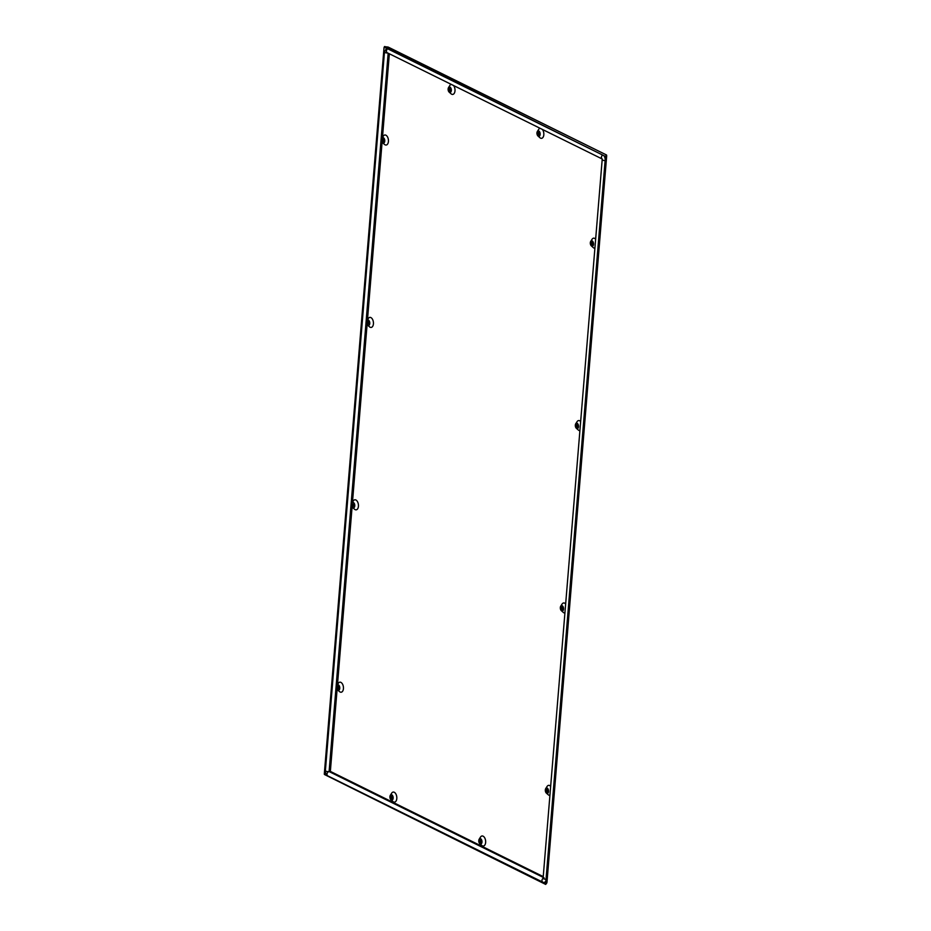 <?xml version="1.0" encoding="UTF-8"?>
<svg xmlns="http://www.w3.org/2000/svg" width="931" height="931" viewBox="0 0 931 931"><rect width="100%" height="100%" fill="white"/><g stroke="black" fill="none" stroke-linecap="round" stroke-linejoin="round"><path stroke-width="1.4" d="M563.534 609.095A2.758 1.583 -97.9 0 0 562.615 606.034A2.758 1.583 -97.9 0 0 560.741 606.162A2.758 1.583 -97.9 0 0 560.334 607.512A2.758 1.583 -97.9 0 0 561.37 610.701A2.758 1.583 -97.9 0 0 563.534 609.095M560.741 606.162L562.08 604.056A5.062 2.898 82.1 0 1 565.652 603.975M564.908 613.005A5.062 2.898 82.1 0 1 563.232 612.365L561.37 610.701M578.523 426.701A2.758 1.583 -97.9 0 0 577.616 423.64A2.758 1.583 -97.9 0 0 575.73 423.768A2.758 1.583 -97.9 0 0 575.335 425.118A2.758 1.583 -97.9 0 0 576.37 428.295A2.758 1.583 -97.9 0 0 578.523 426.701M575.73 423.768L577.08 421.662A5.062 2.898 82.1 0 1 580.653 421.58M579.908 430.611A5.062 2.898 82.1 0 1 578.232 429.959L576.37 428.295M593.524 244.306A2.758 1.583 -97.9 0 0 592.605 241.245A2.758 1.583 -97.9 0 0 590.731 241.373A2.758 1.583 -97.9 0 0 590.324 242.723A2.758 1.583 -97.9 0 0 591.36 245.9A2.758 1.583 -97.9 0 0 593.524 244.306M590.731 241.373L592.069 239.267A5.062 2.898 82.1 0 1 595.642 239.174M594.909 248.216A5.062 2.898 82.1 0 1 593.222 247.565L591.36 245.9M339.768 688.323A2.758 1.583 -97.9 0 0 338.861 685.251A2.758 1.583 -97.9 0 0 336.975 685.379A2.758 1.583 -97.9 0 0 336.568 686.741A2.758 1.583 -97.9 0 0 337.604 689.918A2.758 1.583 -97.9 0 0 339.768 688.323M336.975 685.379L338.314 683.273A5.062 2.898 82.1 0 1 341.758 683.04A5.062 2.898 82.1 0 1 343.434 688.649A5.062 2.898 82.1 0 1 339.478 691.582L337.604 689.918M354.769 505.917A2.758 1.583 -97.9 0 0 353.85 502.856A2.758 1.583 -97.9 0 0 351.976 502.984A2.758 1.583 -97.9 0 0 351.569 504.334A2.758 1.583 -97.9 0 0 352.605 507.523A2.758 1.583 -97.9 0 0 354.769 505.917M351.976 502.984L353.315 500.878A5.062 2.898 82.1 0 1 356.748 500.645A5.062 2.898 82.1 0 1 358.435 506.255A5.062 2.898 82.1 0 1 354.467 509.187L352.605 507.523M369.77 323.523A2.758 1.583 -97.9 0 0 368.851 320.462A2.758 1.583 -97.9 0 0 366.977 320.59A2.758 1.583 -97.9 0 0 366.57 321.94A2.758 1.583 -97.9 0 0 367.605 325.117A2.758 1.583 -97.9 0 0 369.77 323.523M366.977 320.59L368.315 318.483A5.062 2.898 82.1 0 1 371.748 318.239A5.062 2.898 82.1 0 1 373.424 323.86A5.062 2.898 82.1 0 1 369.467 326.793L367.605 325.117M384.759 141.128A2.758 1.583 -97.9 0 0 383.84 138.067A2.758 1.583 -97.9 0 0 381.966 138.195A2.758 1.583 -97.9 0 0 381.559 139.545A2.758 1.583 -97.9 0 0 382.594 142.722A2.758 1.583 -97.9 0 0 384.759 141.128M381.966 138.195L383.304 136.089A5.062 2.898 82.1 0 1 386.749 135.845A5.062 2.898 82.1 0 1 388.425 141.465A5.062 2.898 82.1 0 1 384.456 144.386L382.594 142.722M540.155 134.413A2.758 1.583 -97.9 0 0 539.247 131.352A2.758 1.583 -97.9 0 0 537.362 131.48A2.758 1.583 -97.9 0 0 536.954 132.83A2.758 1.583 -97.9 0 0 537.99 136.007A2.758 1.583 -97.9 0 0 540.155 134.413M537.362 131.48L538.7 129.374A5.062 2.898 82.1 0 1 540.108 128.303M542.401 129.444A5.062 2.898 82.1 0 1 543.82 134.751A5.062 2.898 82.1 0 1 539.864 137.683L537.99 136.007M481.979 842.113A2.758 1.583 -97.9 0 0 481.059 839.052A2.758 1.583 -97.9 0 0 479.186 839.18A2.758 1.583 -97.9 0 0 478.778 840.53A2.758 1.583 -97.9 0 0 479.814 843.707A2.758 1.583 -97.9 0 0 481.979 842.113M479.186 839.18L480.524 837.074A5.062 2.898 82.1 0 1 483.957 836.829A5.062 2.898 82.1 0 1 485.645 842.45A5.062 2.898 82.1 0 1 481.676 845.371L479.814 843.707M451.326 90.505A2.758 1.583 -97.9 0 0 450.406 87.444A2.758 1.583 -97.9 0 0 448.533 87.572A2.758 1.583 -97.9 0 0 448.125 88.934A2.758 1.583 -97.9 0 0 449.161 92.111A2.758 1.583 -97.9 0 0 451.326 90.505M448.533 87.572L449.871 85.466A5.062 2.898 82.1 0 1 451.267 84.395M453.572 85.536A5.062 2.898 82.1 0 1 454.991 90.842A5.062 2.898 82.1 0 1 451.023 93.775L449.161 92.111M393.138 798.204A2.758 1.583 -97.9 0 0 392.219 795.144A2.758 1.583 -97.9 0 0 390.345 795.272A2.758 1.583 -97.9 0 0 389.938 796.622A2.758 1.583 -97.9 0 0 390.973 799.81A2.758 1.583 -97.9 0 0 393.138 798.204M390.345 795.272L391.683 793.165A5.062 2.898 82.1 0 1 395.128 792.933A5.062 2.898 82.1 0 1 396.804 798.542A5.062 2.898 82.1 0 1 392.835 801.475L390.973 799.81M337.103 689.266L330.354 771.392L329.109 771.566L388.169 53.207M389.344 53.789L382.478 137.392M382.094 142.071L367.477 319.799M367.093 324.477L352.477 502.193M352.093 506.871L337.488 684.588M392.277 797.786A1.268 0.722 82.1 0 1 390.811 797.052A1.268 0.722 82.1 0 1 392.277 797.786M450.453 90.086A1.268 0.722 82.1 0 1 448.986 89.353A1.268 0.722 82.1 0 1 450.453 90.086M481.106 841.682A1.268 0.722 82.1 0 1 479.64 840.961A1.268 0.722 82.1 0 1 481.106 841.682M539.293 133.983A1.268 0.722 82.1 0 1 537.827 133.261A1.268 0.722 82.1 0 1 539.293 133.983M383.898 140.697A1.268 0.722 82.1 0 1 382.432 139.976A1.268 0.722 82.1 0 1 383.898 140.697M368.897 323.092A1.268 0.722 82.1 0 1 367.431 322.37A1.268 0.722 82.1 0 1 368.897 323.092M353.896 505.498A1.268 0.722 82.1 0 1 352.442 504.765A1.268 0.722 82.1 0 1 353.896 505.498M338.907 687.893A1.268 0.722 82.1 0 1 337.441 687.159A1.268 0.722 82.1 0 1 338.907 687.893M592.663 243.875A1.268 0.722 82.1 0 1 591.197 243.154A1.268 0.722 82.1 0 1 592.663 243.875M577.662 426.27A1.268 0.722 82.1 0 1 576.196 425.548A1.268 0.722 82.1 0 1 577.662 426.27M562.661 608.676A1.268 0.722 82.1 0 1 561.195 607.943A1.268 0.722 82.1 0 1 562.661 608.676M603.835 155.628A4.597 2.642 82.1 0 1 603.928 155.756A4.597 2.642 82.1 0 1 605.22 159.445M387.68 52.962A2.362 0.698 -175.3 0 1 384.456 52.055L386.318 48.668A4.597 2.642 82.1 0 1 386.959 48.447M330.354 771.392L543.239 876.606M545.962 880.272A4.597 2.642 82.1 0 1 545.752 880.901A4.597 2.642 82.1 0 1 543.448 882.413A4.597 2.642 82.1 0 1 543.11 882.285A2.362 1.804 116.3 0 1 542.854 882.181L543.448 882.413M549.918 795.4A5.062 2.898 82.1 0 1 548.243 794.76L546.369 793.096A2.758 1.583 -97.9 0 0 548.534 791.501A2.758 1.583 -97.9 0 0 547.626 788.429A2.758 1.583 -97.9 0 0 545.741 788.557A2.758 1.583 -97.9 0 0 545.333 789.919A2.758 1.583 -97.9 0 0 546.369 793.096M545.741 788.557L547.079 786.451A5.062 2.898 82.1 0 1 550.663 786.369M391.614 796.203A1.268 0.722 -97.9 0 0 391.939 798.565M449.789 88.503A1.268 0.722 -97.9 0 0 450.115 90.877M480.443 840.111A1.268 0.722 -97.9 0 0 480.768 842.474M538.63 132.411A1.268 0.722 -97.9 0 0 538.956 134.774M383.235 139.115A1.268 0.722 -97.9 0 0 383.56 141.489M368.234 321.521A1.268 0.722 -97.9 0 0 368.56 323.883M353.233 503.915A1.268 0.722 -97.9 0 0 353.571 506.278M338.244 686.31A1.268 0.722 -97.9 0 0 338.57 688.684M591.988 242.293A1.268 0.722 -97.9 0 0 592.325 244.667M576.999 424.699A1.268 0.722 -97.9 0 0 577.325 427.061M561.998 607.093A1.268 0.722 -97.9 0 0 562.336 609.456M545.997 883.88L324.57 774.569L545.682 884.415L546.834 882.681M606 156.92L546.241 883.728M545.682 883.659L605.429 156.85M603.928 155.756L605.103 157.246A2.304 1.315 82.1 0 1 605.371 157.665M605.499 156.513L606.523 155.605L606.058 156.583M384.422 46.631L605.522 156.478L384.375 47.178L384.468 46.55L388.402 47.225M605.837 155.954L606.547 155L387.668 46.946M384.049 47.434L324.291 774.243L326.502 774.778M546.497 883.507L546.939 882.46M546.951 882.53L606.698 155.663L546.928 882.6M547.672 791.071A1.268 0.722 82.1 0 1 546.206 790.338A1.268 0.722 82.1 0 1 547.672 791.071M391.532 796.273A4.795 2.746 -97.9 0 0 391.846 798.53M449.72 88.573A4.795 2.746 -97.9 0 0 450.034 90.831M480.373 840.169A4.795 2.746 -97.9 0 0 480.687 842.427M538.56 132.47A4.795 2.746 -97.9 0 0 538.874 134.727M383.153 139.185A4.795 2.746 -97.9 0 0 383.467 141.442M368.164 321.579A4.795 2.746 -97.9 0 0 368.478 323.837M353.163 503.985A4.795 2.746 -97.9 0 0 353.477 506.243M338.174 686.38A4.795 2.746 -97.9 0 0 338.488 688.637M591.918 242.363A4.795 2.746 -97.9 0 0 592.232 244.62M576.929 424.757A4.795 2.746 -97.9 0 0 577.243 427.015M561.928 607.163A4.795 2.746 -97.9 0 0 562.243 609.421M547.009 789.488A1.268 0.722 -97.9 0 0 547.335 791.862M546.939 789.558A4.795 2.746 -97.9 0 0 547.253 791.816M605.127 160.574A2.362 0.698 4.7 0 1 602.182 159.655L543.099 878.305A2.362 0.698 4.7 0 0 546.043 879.225M602.043 158.875A2.362 1.804 -63.7 0 1 602.636 155.046M543.18 877.363L329.109 771.566A2.362 0.698 -175.3 0 1 326.63 771.427A2.362 0.698 -175.3 0 1 325.385 770.693L384.456 52.055M602.066 158.922L387.331 52.788A2.362 1.804 -63.7 0 1 387.657 48.796M543.11 878.247A2.362 1.804 116.3 0 0 542.854 882.181L327.875 775.93A2.362 1.804 116.3 0 0 328.119 776.035M329.109 771.566A2.362 1.804 116.3 0 0 327.875 775.93C326.187 774.941 325.361 773.196 325.385 770.693M545.764 882.611L544.833 882.157M602.182 159.655L602.31 159.05M543.099 878.305L544.088 877.817M388.192 47.085L606.547 155"/></g></svg>
